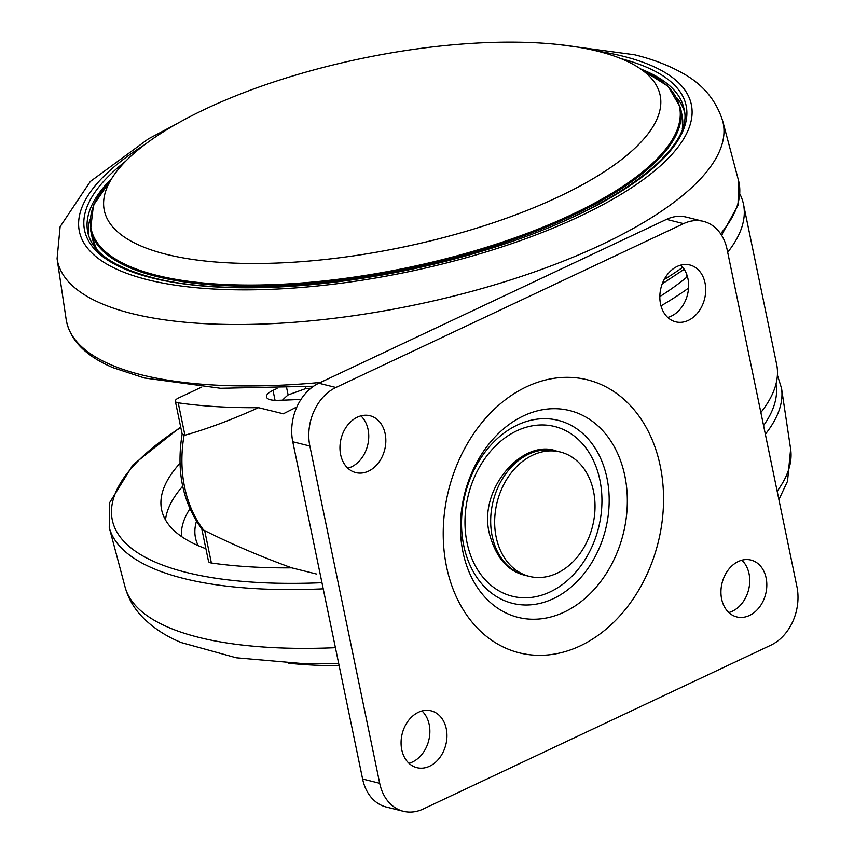 <?xml version="1.0" encoding="UTF-8"?>
<svg xmlns="http://www.w3.org/2000/svg" width="854" height="854" viewBox="0 0 854 854"><rect width="100%" height="100%" fill="white"/><g stroke="black" fill="none" stroke-linecap="round" stroke-linejoin="round"><path stroke-width="1.28" d="M680.745 265.124A29.303 22.492 -76 0 1 688.004 292.346A29.303 22.492 -76 0 1 671.276 316.14A29.303 22.492 -76 0 1 667.721 317.453M677.19 266.437A29.303 22.492 -76 0 1 689.851 264.986A29.303 22.492 -76 0 1 705.703 290.787A29.303 22.492 -76 0 1 688.356 320.389A29.303 22.492 -76 0 1 675.695 321.841A29.303 22.492 -76 0 1 659.843 296.039A29.303 22.492 -76 0 1 677.19 266.437M421.972 710.955A29.303 22.492 -76 0 1 429.242 738.176A29.303 22.492 -76 0 1 412.514 761.971A29.303 22.492 -76 0 1 408.959 763.284M418.417 712.268A29.303 22.492 -76 0 1 431.078 710.816A29.303 22.492 -76 0 1 446.941 736.618A29.303 22.492 -76 0 1 429.594 766.219A29.303 22.492 -76 0 1 416.933 767.671A29.303 22.492 -76 0 1 401.081 741.87A29.303 22.492 -76 0 1 418.417 712.268M360.868 415.877A29.303 22.492 -76 0 1 368.127 443.098A29.303 22.492 -76 0 1 351.4 466.892A29.303 22.492 -76 0 1 347.845 468.205M357.314 417.19A29.303 22.492 -76 0 1 369.974 415.738A29.303 22.492 -76 0 1 385.827 441.539A29.303 22.492 -76 0 1 368.49 471.141A29.303 22.492 -76 0 1 355.819 472.593A29.303 22.492 -76 0 1 339.967 446.791A29.303 22.492 -76 0 1 357.314 417.19M741.848 560.203A29.303 22.492 -76 0 1 749.107 587.424A29.303 22.492 -76 0 1 732.38 611.218A29.303 22.492 -76 0 1 728.825 612.531M738.294 561.516A29.303 22.492 -76 0 1 750.954 560.064A29.303 22.492 -76 0 1 766.807 585.865A29.303 22.492 -76 0 1 749.47 615.467A29.303 22.492 -76 0 1 736.81 616.93A29.303 22.492 -76 0 1 720.947 591.128A29.303 22.492 -76 0 1 738.294 561.516M496.174 537.145A64.093 49.201 104 0 0 529.373 576.397A64.093 49.201 104 0 0 579.119 554.726A64.093 49.201 104 0 0 593.519 491.263A64.093 49.201 104 0 0 560.331 452.012A64.093 49.201 104 0 0 510.575 473.682A64.093 49.201 104 0 0 496.174 537.145M703.376 221.357A45.774 35.142 104 0 1 727.085 249.4L796.921 586.634A45.774 35.142 104 0 1 770.884 645.176L423.189 809.026A45.774 35.142 104 0 1 403.408 811.3A45.774 35.142 104 0 1 379.699 783.267L309.853 446.034L292.773 441.774A45.774 35.142 -76 0 1 318.809 383.232L666.504 219.371A45.774 35.142 -76 0 1 686.285 217.108L703.376 221.357A45.774 35.142 104 0 0 683.584 223.631L666.504 219.371M318.809 383.232L335.9 387.492L683.584 223.631M335.9 387.492A45.774 35.142 104 0 0 309.853 446.034M403.408 811.3L386.328 807.051A45.774 35.142 -76 0 1 362.608 779.008L292.773 441.774M558.729 196.74A283.827 96.545 -11.7 0 0 658.317 89.318A283.827 96.545 -11.7 0 0 484.293 42.7A283.827 96.545 -11.7 0 0 205.697 108.885A283.827 96.545 -11.7 0 0 103.601 204.191A283.827 96.545 -11.7 0 0 263.726 263.427A283.827 96.545 -11.7 0 0 558.729 196.74M301.024 399.362A325.032 110.561 -11.7 0 1 277.048 400.345A18.308 6.234 168.3 0 1 270.483 399.779A18.308 6.234 168.3 0 1 266.459 396.929A18.308 6.234 168.3 0 1 272.992 390.385L275.063 400.345M296.893 406.92L283.325 413.784L258.516 407.668A343.34 116.795 168.3 0 1 178.208 402.81L184.923 435.209C207.234 428.932 231.765 419.741 258.516 407.668M184.923 435.209L182.169 434.003C176.137 471.237 182.767 502.995 202.078 529.288L204.672 530.601L211.386 562.999A9.159 3.117 168.3 0 1 208.525 561.42L201.8 528.936M179.98 463.316A288.406 98.103 -11.7 0 0 161.609 509.753A288.406 98.103 -11.7 0 0 199.452 546.176A288.406 98.103 -11.7 0 0 205.899 548.716M339.134 665.65A283.827 96.545 168.3 0 1 288.62 663.195M316.503 574.037L291.694 567.846C260.15 556.349 231.146 543.923 204.672 530.601M291.694 567.846A343.34 116.795 168.3 0 1 211.386 562.999M739.884 193.986A343.34 116.795 168.3 0 1 743.471 204.17A343.34 116.795 168.3 0 1 727.683 252.304M688.548 288.086A343.34 116.795 168.3 0 1 660.996 305.871M743.471 204.17L776.649 364.359A343.34 116.795 168.3 0 1 760.861 412.493M282.439 400.195A77.821 59.737 -76 0 1 288.118 394.943L286.688 388.047M277.059 388.474L272.992 390.385M659.832 296.594A325.032 110.561 -11.7 0 0 687.449 276.632M721.737 235.533A325.032 110.561 -11.7 0 0 722.281 234.295M305.625 386.862L305.967 388.506L310.909 388.25M305.967 388.506L288.118 394.943M201.79 387.043L178.625 397.953A9.159 3.117 -11.7 0 0 175.348 401.231A9.159 3.117 -11.7 0 0 178.208 402.81M523.577 415.834A106.569 81.803 104 0 0 462.964 552.111A106.569 81.803 104 0 0 564.216 612.094A106.569 81.803 104 0 0 624.829 475.827A106.569 81.803 104 0 0 523.577 415.834M580.218 645.88A140.686 107.999 -76 0 1 446.535 566.682A140.686 107.999 -76 0 1 526.566 386.777A140.686 107.999 -76 0 1 660.238 465.974A140.686 107.999 -76 0 1 580.218 645.88M463.743 545.589A94.292 72.376 -76 0 1 517.375 425.014A94.292 72.376 -76 0 1 606.97 478.091A94.292 72.376 -76 0 1 553.339 598.665A94.292 72.376 -76 0 1 463.743 545.589M599.892 480.065A87.46 67.135 104 0 0 516.777 430.832A87.46 67.135 104 0 0 467.031 542.674A87.46 67.135 104 0 0 550.136 591.907A87.46 67.135 104 0 0 599.892 480.065M492.182 536.152A64.093 49.201 104 0 0 525.381 575.404C508.034 571.454 496.089 557.747 489.566 534.305C477.471 489.128 522.861 438.326 556.338 451.019A64.093 49.201 104 0 0 506.593 472.689A64.093 49.201 104 0 0 492.182 536.152M362.608 779.008L379.699 783.267M313.599 386.243L220.652 388.292L144.411 378.002L112.995 367.679C85.389 355.947 69.782 339.892 66.174 319.524A343.34 116.795 -11.7 0 0 141.999 374.97A343.34 116.795 -11.7 0 0 320.485 382.443M664.156 279.557A343.34 116.795 -11.7 0 0 682.752 267.291M720.595 233.761A343.34 116.795 -11.7 0 0 738.464 180.301L738.048 205.184L721.545 235.202M176.885 123.755L148.457 138.828L90.321 181.486L60.132 226.684L57.079 258.73A339.913 115.632 -11.7 0 0 132.146 313.631A339.913 115.632 -11.7 0 0 516.478 278.02A339.913 115.632 -11.7 0 0 722.665 120.894L738.464 180.301M144.561 144.785A312.489 106.302 -11.7 0 0 148.02 279.845A312.489 106.302 -11.7 0 0 579.706 216.361A312.489 106.302 -11.7 0 0 622.694 56.14A312.489 106.302 -11.7 0 0 597.127 51.059M125.602 161.267A307.173 104.487 -11.7 0 0 152.055 277.945A307.173 104.487 -11.7 0 0 574.902 216.233A307.173 104.487 -11.7 0 0 621.071 58.659M111.767 178.454A304.43 103.558 -11.7 0 0 87.781 232.256C91.965 252.272 113.785 267.451 153.24 277.806C231.188 298.259 374.959 285.674 492.053 247.916C613.716 210.607 695.369 148.756 683.979 108.789A304.43 103.558 -11.7 0 0 640.596 68.939M89.905 219.521A304.43 103.558 -11.7 0 0 88.506 235.128M96.587 249.219L92.136 237.508A301.227 102.469 -11.7 0 0 97.42 250.147M641.14 69.313L668.052 86.265L680.467 107.636A301.227 102.469 168.3 0 1 572.842 215.347A301.227 102.469 168.3 0 1 268.412 285.909A301.227 102.469 168.3 0 1 90.545 229.811L92.136 237.508M111.105 179.543A300.459 102.202 -11.7 0 0 211.376 283.667A300.459 102.202 -11.7 0 0 572.191 214.397A300.459 102.202 -11.7 0 0 641.642 69.665M184.101 435.209A114.447 87.855 104 0 0 184.603 487.154A114.447 87.855 104 0 0 203.796 530.281M198.213 545.642A260.94 88.763 168.3 0 1 196.463 521.239M165.495 519.937A288.406 98.103 168.3 0 1 182.703 486.236M189.919 508.792A274.668 93.438 -11.7 0 0 181.454 536.493M776.008 383.937A338.771 115.237 168.3 0 1 763.561 425.548M321.958 582.706A338.771 115.237 168.3 0 1 156.741 562.754A338.771 115.237 168.3 0 1 180.792 427.491M777.161 491.21A339.913 115.632 168.3 0 0 790.633 449.055L781.527 388.26A343.34 116.795 168.3 0 1 765.355 434.216M323.228 588.833A343.34 116.795 168.3 0 1 153.784 568.689A343.34 116.795 168.3 0 1 109.237 527.484L125.036 586.89A339.913 115.632 168.3 0 0 169.135 627.679A339.913 115.632 168.3 0 0 335.419 647.684M684.449 111.714A304.43 103.558 -11.7 0 0 676.966 97.943M682.239 129.039A301.227 102.469 -11.7 0 0 682.068 115.333L680.467 107.636M525.381 575.404L529.373 576.397M556.338 451.019L560.331 452.012M684.193 269.277L662.224 283.859M722.665 120.894C715.972 99.683 702.169 83.543 681.257 72.462C667.871 65.021 652.307 59.129 634.565 54.773L559.114 44.589M111.415 179.02L93.449 205.259L90.545 229.811M781.527 388.26L777.407 375.13M790.633 449.055L787.527 481.25L778.901 499.622M338.686 663.451L304.334 663.707L236.248 657.783L181.422 642.624C164.384 635.664 150.443 626.121 139.608 613.994C132.701 606.062 127.844 597.031 125.036 586.89M180.674 426.915L133.064 464.725L109.622 502.707L109.237 527.484M175.348 401.231L182.169 434.152M686.232 273.141L687.022 276.974M57.079 258.73L66.174 319.524M682.634 127.854L682.068 115.333"/></g></svg>
